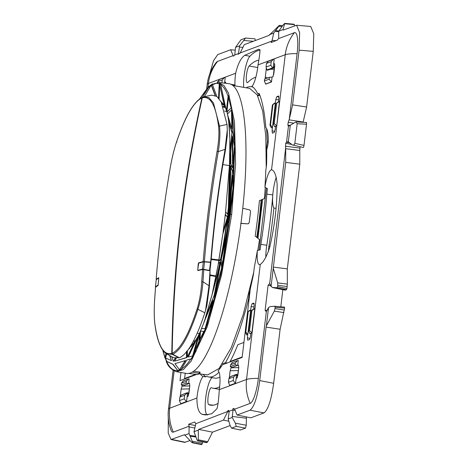 <?xml version="1.0" encoding="UTF-8"?>
<svg xmlns="http://www.w3.org/2000/svg" width="468" height="468" viewBox="0 0 468 468"><rect width="100%" height="100%" fill="white"/><g stroke="black" fill="none" stroke-linecap="round" stroke-linejoin="round"><path stroke-width="0.7" d="M227.255 362.981L225.465 362.688L222.604 363.759M249.052 299.456L248.496 299.374A148.953 32.748 -81.7 0 1 225.465 362.688M249.45 291.365L248.496 299.374M253.293 275.202L253.036 275.547M257.985 238.382L262.647 199.304M268.228 142.032L267.275 141.903A148.953 32.748 -81.7 0 0 266.532 128.495M266.321 149.912L267.275 141.903M257.78 95.963L259.828 95.191M266.737 149.813L267.556 146.443A6.066 1.334 98.3 0 0 268.269 140.856A28.168 6.195 -81.7 0 0 265.818 127.553A150.286 33.041 -81.7 0 0 259.12 93.389L257.798 93.881A147.812 32.497 -81.7 0 0 251.93 86.369A19.252 4.23 -81.7 0 0 258.038 64.888L285.264 54.703L271.545 169.767A19.252 4.23 -81.7 0 0 264.917 187.218A147.812 32.497 -81.7 0 0 265.777 171.124L266.602 164.174A150.286 33.041 -81.7 0 0 266.737 149.813M278.712 99.83L275.781 99.608L272.464 127.431L271.305 127.863L269.983 125.266L272.399 104.967L274.23 103.34L275.389 102.907L272.47 104.972L270.065 125.137L270.504 124.974L272.902 104.809M275.781 99.608L276.752 96.671L278.554 95.998L278.875 98.45L278.483 101.749L279.642 101.316L276.723 125.839L275.558 126.272L275.166 129.572L274.201 132.508L272.394 133.181L272.072 130.73L272.464 127.431L270.504 124.974M274.5 63.706L273.622 64.005L274.207 59.103L267.825 61.372M272.066 77.08L269.369 77.349L264.596 79.133L264.379 80.976L265.678 84.158L271.481 81.988L272.066 77.08L272.844 76.787L273.809 73.827L274.716 66.199L274.453 63.701M265.128 78.934L266.345 67.942M212.337 377.67A18.79 4.13 -81.7 0 0 205.932 396.162A18.79 4.13 -81.7 0 0 207.16 414.736L202.012 414.262L205.364 414.97L211.805 413.706L216.994 408.658C217.912 405.551 218.691 399.216 219.311 389.651A19.252 4.23 -81.7 0 0 218 370.943A147.812 32.497 -81.7 0 0 222.47 364.771L242.143 357.412L250.357 288.551A150.286 33.041 -81.7 0 0 253.463 274.388L254.288 267.439A147.812 32.497 -81.7 0 0 257.371 250.509L260.167 249.83A19.106 4.2 -81.7 0 1 260.851 244.354A146.665 32.245 -81.7 0 0 266.842 194.126A19.106 4.2 -81.7 0 1 267.456 188.68L264.917 187.218M257.371 250.509A19.252 4.23 -81.7 0 0 259.447 264.648A19.252 4.23 -81.7 0 0 260.261 264.402C263.431 262.361 266.549 256.797 269.609 247.724C274.605 226.541 277.12 205.44 277.155 184.421C276.266 175.284 274.4 170.399 271.545 169.767L271.809 169.785M276.255 177.237A18.79 4.13 -81.7 0 0 272.791 194.904A18.79 4.13 -81.7 0 0 273.915 208.038L276.061 208.301M260.261 264.402L246.537 379.466A44.208 5.183 6.8 0 1 258.371 378.372L266.31 311.834L265.116 310.29L268.111 285.17L269.673 283.614L285.568 148.678L299.772 150.48L299.795 164.174L287.311 268.872L287.329 284.099L286.942 288.481L286.556 289.669L285.287 290.142L272.984 287.644L271.066 286.51L269.82 283.719M266.157 311.834L268.556 307.581L270.153 306.604L274.505 306.242L275.283 307.289L274.336 311.121L266.374 325.845L266.087 327.109L259.711 380.583C257.359 397.256 254.13 407.125 250.029 410.196L237.077 415.04L234.638 409.19L250.199 403.369A23.289 5.119 98.3 0 0 258.371 378.372M289.253 119.387L297.098 53.609A23.289 5.119 -81.7 0 0 294.401 32.678L278.659 38.563L278.729 31.186L283.374 24.664L284.714 23.423L283.052 29.566L283.263 30.075L296.589 25.243L299.637 32.579L299.111 50.146L292.588 104.867L289.253 119.387L288.206 122.3L287.861 125.219L288.44 126.243L286.527 142.266L285.702 143.296L285.568 148.678M271.136 42.477L277.114 40.248L278.659 38.563M271.171 42.471L271.984 41.061L240.154 52.966L238.154 54.259M238.177 54.259L238.534 53.574L234.743 54.99L233.895 55.856L233.204 56.113L233.058 55.774L233.912 55.85M233.204 56.113L233.122 55.598L217.556 61.419A23.289 5.119 -81.7 0 0 216.117 62.648A44.208 44.208 0 0 0 207.189 84.456L206.675 88.803M258.038 64.888C259.641 55.797 260.226 50.719 259.798 49.655L258.634 49.251L244.822 55.259C240.938 57.933 237.879 63.935 235.644 73.265A19.252 4.23 -81.7 0 0 235.012 85.855M259.453 94.214L257.798 93.881M259.044 250.123L266.444 188.072M278.483 101.749L275.763 103.744L279.46 101.457L276.723 125.839M275.558 126.272L274.593 126.635L273.359 123.903L275.763 103.744M273.359 123.903L274.213 123.581L276.57 125.658M273.283 59.331L271.241 61.653L270.808 65.263L272.622 67.837L267.029 69.925L267.333 70.258L267.918 69.925M267.029 69.925L266.04 67.047L266.467 63.437L268.281 61.279M272.622 67.837L273.136 68.088L273.622 64.005L274.687 63.987M271.481 81.988L269.147 79.191L269.369 77.349M273.248 76.22L274.078 69.223L270.013 69.328M274.64 66.83L274.078 69.223M180.976 372.493L179.999 380.654L196.379 374.529M185.264 373.236L184.532 378.957M221.346 366.485L220.369 366.853M229.806 362.027L230.162 361.454A150.134 33.006 -81.7 0 0 237.838 344.7L243.933 342.418M260.851 244.354L266.789 245.244A146.981 32.315 -81.7 0 0 272.791 194.904L266.842 194.126M254.025 306.891L251.094 306.675L247.777 334.491L245.811 332.034L245.372 332.198L246.613 334.924L247.777 334.491L247.379 337.791L247.707 340.248L249.508 339.569L250.474 336.638L250.871 333.333L252.03 332.9L249.526 330.648L251.93 310.483L251.076 310.805L253.791 308.816L254.188 305.516L253.861 303.059L252.059 303.738L254.247 303.902M250.696 309.974L249.538 310.407L247.712 312.033L245.29 332.333L247.777 312.039L250.696 309.974M251.094 306.675L252.059 303.738M252.03 332.9L254.955 308.383L253.791 308.816M236.129 378.413L235.544 383.315L229.747 385.486L228.448 382.309L228.875 378.7L230.455 376.623L236.621 374.324L236.129 378.413L236.913 378.121L237.873 375.16L238.785 367.532L238.469 365.046L231.11 367.795L230.145 370.761L229.261 378.197M230.537 364.771L235.31 362.987L237.346 360.664L238.276 360.43L237.691 365.332L235.088 364.829L230.314 366.614L230.537 364.771L232.35 362.606M266.374 325.845L268.556 307.581M282.859 289.663L280.818 306.78M285.708 149.122L285.726 162.39L273.248 268.24L277.705 282.877L287.329 284.099M271.066 286.51L273.248 268.24M285.726 162.39L299.795 164.174M299.772 150.48L300.082 146.765M286.527 142.266L289.218 142.717M288.499 126.255L295.975 121.92L306.347 122.487M295.975 121.92L297.174 123.722L294.834 143.325C294.308 144.957 293.489 145.489 292.383 144.922L288.101 141.64L286.597 142.208M288.288 142.067L290.318 125.079M303.1 122.312L306.61 107.008L292.588 104.867M283.052 29.566L278.729 31.186M266.789 245.244A18.79 4.13 -81.7 0 0 265.818 257.295M271.984 41.061L272.107 40.336L276.015 40.663M240.154 52.966L244.29 44.653L269.065 35.392L279.197 25.483L282.654 25.635M279.519 25.366L273.745 33.052L272.107 40.336M273.745 33.052L269.422 34.667M238.534 53.574L239.674 53.405M234.743 54.99L235.544 47.338L240.956 39.786L245.636 38.048L255.031 38.826L255.206 40.57M245.595 38.054L239.563 45.835L238.557 53.311M239.563 45.835L235.544 47.338M209.617 74.371L213.502 60.758L217.725 54.592L230.677 49.748L233.122 55.598M230.677 49.748L235.328 50.17M221.902 82.842L222.241 79.981L224.283 77.659L225.207 77.425L224.622 82.327L225.453 82.029L225.798 83.304M260.097 50.088A184.556 40.576 -81.7 0 0 249.906 56.271A18.79 4.13 -81.7 0 0 243.711 87.364M253.012 87.165A146.665 32.245 -81.7 0 0 251 86.679A146.665 32.245 -81.7 0 0 246.121 87.785M258.628 60.226A174.336 38.329 -81.7 0 0 249.134 66.041A8.564 1.884 -81.7 0 0 246.46 75.231A8.564 1.884 -81.7 0 0 247.262 82.707A8.564 1.884 -81.7 0 0 247.847 82.421A157.207 34.562 -81.7 0 1 255.82 77.284M275.529 126.518L274.593 126.635M270.808 65.263L266.04 67.047M273.675 67.772L273.136 68.088L273.675 67.772L274.792 65.058M200.21 373.973A147.812 32.497 -81.7 0 0 203.024 376.541A19.252 4.23 -81.7 0 0 196.917 398.028L169.691 408.207L174.125 371.001M189.569 383.362L188.692 383.661L189.078 378.793L188.352 378.986L186.311 381.315L186.089 383.157L181.321 384.942L182.889 385.831L182.111 386.123L181.145 389.084L180.262 396.525M179.449 400.631L184.216 398.847L184.649 395.238L187.621 392.652L181.461 394.951L179.876 397.022L179.449 400.631L180.747 403.814L186.551 401.643L187.136 396.741L187.914 396.449L188.879 393.483L189.786 385.854L189.522 383.356M203.071 374.312A147.572 32.444 -81.7 0 0 205.943 376.828L203.024 376.541M219.012 372.154A146.665 32.245 -81.7 0 1 208.535 376.904A146.665 32.245 -81.7 0 1 207.219 376.5A19.106 4.2 -81.7 0 0 207.043 376.447A19.106 4.2 -81.7 0 0 205.943 376.828M273.915 208.038A157.207 34.562 -81.7 0 1 268.93 246.115A8.564 1.884 -81.7 0 0 268.486 251.521M246.431 416.935L246.25 425.248L245.519 428.138L240.394 429.987M230.092 425.576L212.513 432.151L207.774 441.687L206.587 442.664M202.562 441.833L202.012 444.413L201.029 444.208M189.955 440.587L184.608 442.354L171.007 439.516L168.223 433.081L168.293 417.959M245.659 38.06L255.031 38.826M293.945 24.26L294.916 25.722M296.589 25.243L310.723 26.465L313.765 33.801L313.244 51.363L306.61 107.008M306.084 122.762C306.499 122.195 306.645 122.686 306.528 124.231L304.001 145.408C303.744 147.005 303.463 147.654 303.147 147.362M274.698 306.259L284.503 307.102M274.505 306.242L284.497 307.102L284.602 308.096L280.11 329.25L273.663 383.286C271.311 399.959 268.088 409.833 263.981 412.905L250.819 417.825L237.077 415.04M173.09 370.434L168.468 409.219A44.208 5.183 -173.2 0 1 169.691 408.207A44.208 42.81 69.5 0 0 173.353 432.11L189.095 426.219L188.692 424.254L194.694 422.025M194.764 422.054L195.776 423.721L227.594 411.524L229.156 411.834M228.618 410.383L227.887 410.641L227.594 411.524M228.665 410.401L229.221 411.214L233.011 409.792L232.859 408.786L233.743 408.517M233.971 408.611L234.638 409.19M202.012 414.262C198.625 412.764 196.929 407.353 196.917 398.028M251.93 310.483L254.767 308.523L251.883 332.725M250.842 333.585L249.9 333.696L249.573 333.163L248.672 330.964L249.526 330.648M249.9 333.696L250.871 333.333M237.393 377.354L237.065 374.815L236.621 374.324L233.649 376.915L233.216 380.525L235.357 383.263L229.63 385.41M238.709 368.164L237.364 377.161M231.888 367.503L230.314 366.614M235.31 362.987L235.088 364.829M266.087 327.109L280.11 329.25M273.242 267.088L287.311 268.872M272.44 287.463L276.711 287.761L277.74 286.697L277.705 282.877M303.264 147.484L292.383 144.922M284.714 23.423L284.877 23.763L294.46 24.634M239.318 46.946L242.88 47.484M225.693 82.309L224.622 82.327L224.529 83.152M217.398 82.386L219.281 79.601M183.351 380.934L181.537 383.099L181.321 384.942M182.889 385.831L188.692 383.661L186.089 383.157M184.216 398.847L186.358 401.591L180.63 403.732M187.136 396.741L187.621 392.652L188.066 393.138L188.393 395.682M189.71 386.492L188.364 395.483M208.535 376.904L214.356 378.074A146.981 32.315 -81.7 0 0 219.942 377.109M189.095 426.219L189.025 433.602L192.804 442.629L191.628 442.301L184.491 434.708L171.007 439.522M201.544 444.582L192.295 442.757L201.375 444.6M195.776 423.721L194.009 431.736L196.929 439.68L197.642 440.803L206.61 442.675M227.6 411.817L223.47 420.129L198.695 429.396L198.333 430.121L198.309 439.803L197.677 440.803L206.651 442.675M198.695 429.396L212.513 432.151M223.47 420.129L228.834 421.2M229.221 411.214L228.191 418.954L229.975 425.196L231.537 428.115M233.011 409.792L232.21 417.45L235.357 423.183L236.246 426.377L231.607 428.115L240.505 430.01M232.216 416.432L246.279 418.222M219.662 386.685A157.207 34.562 -81.7 0 1 213.051 388.224A157.207 34.562 -81.7 0 1 211.437 387.756A8.564 1.884 -81.7 0 0 211.349 387.732A8.564 1.884 -81.7 0 0 208.272 395.676A8.564 1.884 -81.7 0 0 208.757 404.65A174.336 38.329 -81.7 0 0 210.998 405.235A174.336 38.329 -81.7 0 0 218.135 403.311M207.16 414.736A184.556 40.576 -81.7 0 0 207.78 414.964M173.353 432.11A23.289 5.119 98.3 0 1 171.107 430.338A44.208 44.208 0 0 1 168.468 409.219M184.702 435.217L189.025 433.602M198.333 430.121L194.009 431.736M232.21 417.45L228.191 418.954M245.811 332.034L248.215 311.875M248.672 330.964L251.076 310.805M233.649 376.915L228.875 378.7M184.649 395.238L179.876 397.022M257.517 95.466L259.635 94.676M227.893 214.514L228.624 207.657L229.946 165.69L229.671 163.806L230.613 149.889A124.33 27.331 -81.7 0 0 229.887 138.844L229.49 164.695L225.57 211.869L227.641 214.198A124.33 27.331 -81.7 0 0 228.355 207.616L227.641 214.198M225.716 211.84L223.201 231.274L227.208 217.831A124.33 27.331 -81.7 0 0 227.313 216.982L227.208 217.831M225.839 211.905L225.26 214.648L227.313 216.982M218.474 263.806L218.673 261.062L220.58 259.231A124.33 27.331 -81.7 0 0 226.834 220.843L222.797 234.24L218.345 263.858L212.823 290.815L217.556 273.324A124.33 27.331 -81.7 0 0 220.007 262.045L220.463 261.6L217.556 273.324M223.043 233.491L223.201 231.274L223.259 232.842M216.596 272.815L218.345 263.858M230.724 152.989L230.086 162.361L230.859 164.204A124.33 27.331 -81.7 0 0 230.724 152.989L232.058 135.498L232.438 152.311L232.561 167.848L230.859 164.204M229.917 178.01L229.08 200.047A124.33 27.331 -81.7 0 0 230.823 167.439L230.034 165.502L229.917 178.01M229.671 163.806L228.355 207.616M227.67 114.04L226.898 111.875L231.619 107.64L232.567 113.262L232.309 115.128C233.321 122.394 233.971 130.619 234.269 139.815L232.52 130.677L232.309 115.128M226.881 112.033L228.495 97.502L231.098 107.798M227.384 114.11L227.846 116.181L227.407 113.999L231.502 109.98L231.882 128.659L227.647 114.982M227.951 116.491L228.753 122.236L231.906 132.549L230.613 149.883M228.384 117.772L229.022 122.277L229.887 138.844L229.49 164.695L225.564 211.858M224.558 106.189L225.751 108.523M225.986 109.208L220.72 84.685C223.575 86.615 226.032 90.488 228.091 96.314L226.418 110.22L225.605 107.938M226.857 110.822L226.418 110.22L226.804 111.577M226.933 112.039L227.407 113.999M225.371 106.868L224.149 105.171L219.744 85.03L219.094 98.654M203.036 324.81L205.124 318.913L210.77 299.134A124.33 27.331 -81.7 0 0 213.443 289.791L219.954 264.97L214.239 295.138L205.44 317.55L213.443 289.791M212.121 294.413L216.596 272.786M265.274 187.411L264.42 198.567L259.407 200.655A144.893 31.853 98.3 0 1 257.552 218.263A144.893 31.853 98.3 0 1 255.183 236.071L259.524 239.651L257.798 250.415M232.859 85.48L249.684 88.405L257.213 94.922L262.712 111.132L265.783 135.89L266.216 167.427M253.709 272.294L243.296 314.315L231.315 347.548L219.042 368.48L207.774 374.874L199.263 373.862M218.211 263.765L220.007 262.045M231.935 199.988L230.391 214.274L224.289 254.68L232.707 196.373L233.848 181.754L233.509 180.116L234.439 153.732L233.134 169.334L233.509 180.116M234.562 140.663L234.679 145.998L232.666 136.609L233.093 163.566L234.421 147.016M232.666 136.609L234.409 145.957M228.138 215.526L228.086 223.043L231.479 185.305L228.138 215.526M232.672 175.453L229.203 216.274L232.941 188.364L232.672 175.453L233.316 187.592L232.467 197.203M230.823 167.445L232.502 171.077L228.431 210.799L229.08 200.047M199.9 98.684L208.295 87.457L202.41 97.28M218.521 97.97L219.252 83.895L219.609 83.187L220.832 83.819L220.72 84.685M216.824 96.426L212.39 84.445C214.818 83.199 217.111 83.011 219.252 83.895M204.323 96.677L211.232 85.117L215.087 95.49M187.569 350.456L194.553 342.184L187.381 356.961L187.34 350.912M187.551 350.474L195.016 341.342L197.835 336.673M195.004 341.359L194.553 342.184M198.163 335.942L192.664 355.902L188.247 357.055L198.777 334.702M201.474 328.536L212.7 300.936L205.119 328.571L201.451 328.542L201.93 327.395M199.035 334.304L201.573 328.559M193.734 371.188L200.099 372.165L199.912 373.54A146.461 32.198 98.3 0 1 197.157 374.57L188.768 373.441A146.431 32.193 -81.7 0 0 192.33 372.107A146.431 32.193 -81.7 0 0 240.967 223.335A146.431 32.193 -81.7 0 0 241.909 215.789A146.431 32.193 -81.7 0 0 242.763 208.278A146.431 32.193 -81.7 0 0 228.753 83.655L218.556 82.444L223.991 85.521L228.548 93.267L234.474 121.61L235.579 163.771L231.695 214.28L230.396 214.227M247.777 223.844L248.514 223.663L248.087 223.727L249.198 222.78A146.461 32.198 98.3 0 0 250.585 211.156L249.731 209.933L242.769 208.278A146.461 32.198 98.3 0 1 242.693 208.991A146.461 32.198 98.3 0 1 241.067 222.61A146.461 32.198 98.3 0 1 240.973 223.33L247.777 223.844L240.71 223.429M215.385 95.607L211.425 84.924L210.898 85.334M231.882 128.659L231.824 109.974L231.502 109.98M231.566 109.939L231.561 110.308M233.316 187.592L233.035 187.124M233.07 187.557L232.941 188.364M234.269 139.815L234.778 141.014L234.907 151.568L234.439 153.732M228.091 96.314L228.495 95.618L228.899 96.806L228.495 97.502M209.389 86.089L208.687 87.294L209.389 86.089L212.472 83.895L212.39 84.445M169.638 355.639L171.452 360.658L165.567 357.979L166.585 353.884M165.982 353.498L165.005 357.552L162.94 350.45M177.46 370.463C173.195 370.943 169.551 367.906 166.526 361.36L172.745 364.221L178.22 371.142L180.987 370.135L181.321 369.082C184.369 367.292 187.533 363.928 190.821 358.991L186.837 360.009L181.321 369.082M199.801 332.9L194.156 352.597L198.877 341.593L199.801 332.9L199.14 341.634L194.156 352.597M200.561 340.259L197.455 347.121L202.428 337.071L207.511 323.335L208.125 320.013L213.18 303.375L213.589 299.859L208.125 320.013M199.602 340.02L203.878 331.274L200.532 331.239L199.865 340.06L203.878 331.274M219.41 278.612L214.174 299.777L214.59 296.133L220.557 275.476L224.043 258.371L224.289 254.68M215.619 290.195L221.727 267.673L220.785 262.039L215.619 290.195L221.727 267.673M227.629 219.258L227.822 227.957L222.499 252.287L227.629 219.258L227.559 227.916L221.376 258.745L227.466 218.579L226.834 220.843M185.234 360.518L179.513 369.802L174.938 363.63L185.504 360.559L179.513 369.802M186.463 351.632L186.51 357.575L174.611 361.167L176.307 358.342M220.58 259.231L221.107 258.705M226.74 234.018L222.247 264.906L221.317 259.284L227.003 234.059L222.247 264.906M175.213 358.201L173.335 361.349L171.744 356.745M231.695 214.28L221.598 274.78L207.242 326.787L191.172 361.109L183.392 369.585L176.243 371.668L186.358 373.429A146.431 32.193 -81.7 0 0 188.768 373.441M166.216 353.656L165.122 358.289L165.005 357.552L166.526 361.36M197.455 347.121L195.993 351.24L191.582 358.909L190.821 358.991M214.174 299.777L214.321 300.947L213.332 304.504L213.18 303.375M233.503 85.591L233.602 84.72L234.357 84.895L234.257 85.726M233.602 84.72L231.057 84.334M188.762 373.47A146.461 32.198 98.3 0 0 188.926 373.441A146.461 32.198 98.3 0 0 192.149 372.235A146.461 32.198 98.3 0 0 192.325 372.136L199.912 373.54M217.567 274.464A124.33 27.331 -81.7 0 0 217.825 273.365L220.463 261.6M212.677 292.108L213.092 290.856L212.852 291.868M213.092 290.856L217.825 273.365M186.685 351.17L186.732 351.673L187.609 350.947M195.53 340.628L194.817 342.225L196.689 339.177M198.935 334.287L199.04 334.743L199.59 333.579M199.894 332.912L200.479 331.601M200.632 331.239L201.451 328.542M204.194 322.048L205.124 318.913M220.276 262.086L220.843 259.272L221.376 258.745M227.466 218.579L227.641 219.264M227.331 219.065L227.407 217.105M225.523 214.689L227.676 217.14M227.577 217.017L227.904 214.239M231.479 185.305L229.139 215.023L228.086 223.043M229.203 216.274L233.204 188.405M224.037 257.517L220.223 276.208M214.215 300.631L213.332 304.504M213.589 299.859L213.449 303.416M207.611 322.382L201.79 338.019M196.414 349.795L191.155 358.938M181.584 369.123L177.723 370.504L178.22 371.142M166.222 361.126L173.008 364.256L177.723 370.504M169.954 355.815L171.452 360.658M175.471 358.254L173.335 361.349M186.732 351.673L186.773 357.616L174.611 361.167M194.823 342.225L187.381 356.961M188.247 357.055L192.664 355.902M199.04 334.743L192.933 355.937M201.743 328.577L205.119 328.571M212.7 300.936L205.388 328.612M205.704 317.591L214.239 295.138M219.954 264.97L214.508 295.173M220.785 262.039L221.996 267.714M231.824 110.349L232.397 113.917M233.093 163.566L234.69 147.051L234.714 152.135M233.702 181.344L233.298 187.159M228.431 210.799L230.309 196.15L232.502 171.077M230.034 165.502L232.766 171.118M232.058 135.498L232.707 152.352L232.561 167.848M230.899 150.368L231.906 132.549M229.016 122.277L232.169 132.59M227.161 111.916L231.367 107.839L231.771 110.021M226.688 110.261L228.361 96.349L228.764 97.543M218.784 98.274L219.521 83.93L220.99 84.72M224.412 105.206L219.744 85.03M211.495 85.153L212.653 84.486M171.803 353.393L172.359 354.381L166.421 353.785C160.857 349.947 157.026 340.248 154.931 324.687L154.937 324.464C158.096 345.992 163.718 355.633 171.803 353.393C173.078 266.976 183.117 181.836 201.919 97.976L208.564 87.493L210.682 85.72M218.942 261.103L220.843 259.272M223.464 231.309L227.477 217.866M234.679 145.993L234.69 147.051M229.934 163.841L230.882 149.93M228.495 95.618L228.361 96.349M219.515 83.93L219.609 83.187M179.162 357.675L173.768 357.722L166.421 353.785M172.359 354.381L179.08 357.891M176.957 141.991L176.395 142.36C185.059 116.479 193.781 101.433 202.562 97.215L202.679 97.18M155.546 287.089L158.114 285.498L158.746 277.752M170.007 169.129L170.001 169.106C163.8 205.516 159.184 242.219 156.172 279.185L158.716 277.752M154.931 324.687C154.089 317.959 154.001 309.518 154.668 299.368L154.68 299.35C154.019 309.336 154.107 317.708 154.937 324.464M201.919 97.976C193.641 101.837 185.123 116.672 176.372 142.477C173.804 150.409 171.686 159.278 170.013 169.088L170.013 169.088C163.782 205.54 159.173 242.237 156.154 279.203L156.909 279.367M158.845 278.039L156.3 279.513M156.306 279.478L155.44 286.738L157.991 285.193L158.634 280.595M156.166 287.024L155.423 286.761L156.289 279.49M195.261 340.967L193.588 340.786M193.442 341.067L195.057 341.271M192.699 344.746L191.5 344.583M179.379 357.78C187.75 353.948 196.238 338.955 204.844 312.788L197.935 309.336C189.417 335.38 181.011 350.351 172.715 354.241L179.379 357.78M197.203 308.658L197.935 309.336C200.503 301.152 202.176 291.956 202.954 281.748L201.737 281.754C201.129 291.722 199.614 300.69 197.203 308.658C188.762 334.526 180.414 349.391 172.171 353.252L172.715 354.241M205.528 310.471L206.897 305.528L209.377 286.662L209.015 285.737L205.528 310.477L204.844 312.788M172.171 353.252C173.523 266.813 183.561 181.672 202.287 97.835L203.638 96.858L203.042 97.04M211.805 95.15L216.871 96.461L221.171 101.942L227.021 124.424L219.504 126.079L213.443 102.972L208.944 97.642L203.638 96.858L211.805 95.15M223.224 106.815L225.102 107.125M225.307 107.535L223.347 107.172M202.287 97.835C210.331 95.595 215.777 105.206 218.62 126.676L219.504 126.079C220.293 132.988 219.878 141.494 218.263 151.603L217.058 151.492C210.77 187.949 206.142 224.658 203.188 261.6L198.561 262.846L198.438 263.794M210.735 262.84L211.185 259.974C213.817 227.98 217.714 196.186 222.879 164.584L225.395 150.462L225.061 149.362L227.29 129.823L227.021 124.424M224.88 106.727L223.09 106.429M209.377 286.662L210.015 275.465L215.888 276.512M197.923 270.592L202.58 269.457L210.021 270.744L209.015 285.737L202.954 281.748L203.785 269.562M197.958 270.592L197.765 269.796M197.841 268.813L198.239 263.765M203.188 261.6L210.682 262.121C213.355 228.7 217.409 195.46 222.838 162.419L225.061 149.362L218.263 151.603C211.975 188.025 207.353 224.693 204.399 261.606M225.395 150.462L227.232 135.89L227.29 129.829M210.021 270.744L210.015 275.459M210.939 262.764L210.682 262.121M211.185 259.974L211.308 258.985L218.866 259.916M218.831 260.114L211.279 259.202M218.772 260.454L211.244 259.529L211.185 259.992M215.994 275.956L209.927 274.874M215.959 276.143L209.91 275.085M209.939 270.726L210.857 263.057L210.483 262.384L204.534 261.893L203.656 269.264M198.572 270.44L197.835 270.288L197.73 269.755L197.835 270.288L202.451 269.159L209.529 270.369L210.483 262.384M209.652 270.674L209.529 270.369M202.451 269.159L203.317 261.893L198.689 263.139L197.73 269.755M203.317 261.893L204.534 261.893M256.774 237.381A132.292 29.086 -81.7 0 0 261.138 199.93M266.62 163.613L266.304 163.572M266.666 161.191L266.339 161.144M257.213 237.744A133.076 29.256 -81.7 0 0 261.653 199.719M294.401 32.678A44.208 42.81 -110.5 0 0 285.264 54.703A44.208 5.183 6.8 0 1 297.098 53.609M235.644 73.265L208.418 83.444A44.208 42.81 -110.5 0 1 217.556 61.419M274.78 131.449L272.072 130.73M278.94 96.841L276.752 96.671M274.71 66.269L274.254 66.28M271.288 81.935L265.561 84.076M265.169 77.056L267.737 77.957M266.854 69.41L266.076 69.428M250.199 403.369A44.208 42.81 69.5 0 1 246.537 379.466L219.311 389.651M265.116 310.29L267.111 310.401M268.111 285.17L270.738 285.767M285.357 146.209L299.93 148.063M285.702 143.296L291.722 144.46M287.861 125.219L290.142 125.418M288.206 122.3L293.535 123.113M289.008 119.831L303.17 121.996M207.938 87.452L208.418 83.444A44.208 5.183 -173.2 0 0 207.189 84.456M249.906 56.271L244.822 55.259M274.213 123.581L276.617 103.422M271.241 61.653L266.467 63.437M269.147 79.191L264.379 80.976M195.513 374.412L184.638 378.483M242.202 356.949L230.162 361.454M268.93 246.115L269.942 246.262M250.093 338.516L247.379 337.791M238.148 370.551L230.145 370.761M238.774 367.596L231.11 367.795M250.029 410.196L263.981 412.905M259.711 380.583L273.663 383.286M274.336 311.121L283.936 312.583M299.111 50.146L313.244 51.363M275.243 31.262L278.729 31.795M244.033 40.505L253.323 41.278M257.728 67.527L249.134 66.041M189.78 385.925L182.111 386.123M189.154 388.879L181.145 389.084M232.859 408.786L234.562 409.114M275.12 308.646L284.368 310.062M275.283 307.289L284.602 308.096M276.711 287.761L286.556 289.669M277.74 286.697L286.942 288.481M277.898 285.34L287.176 286.521M294.834 143.325L304.001 145.408M297.174 123.722L306.528 124.231M275.775 30.595L278.811 31.058M278.998 26.302L281.976 26.559M171.838 439.44L185.439 442.278M192.804 442.629L202.012 444.413M192.559 441.318L202.398 443.225M190.441 436.275L195.829 436.96M190.078 435.521L195.53 436.217M189.049 426.915L194.846 428.015M188.692 424.254L195.408 425.523M197.999 440.68L207.119 442.5M198.309 439.803L207.774 441.687M227.887 410.641L229.039 410.869M236.246 426.377L245.519 428.138M235.357 423.183L246.25 425.248M232.976 410.067L235.182 410.495M213.326 405.194L208.757 404.65M228.448 382.309L233.216 380.525M222.241 79.981L217.474 81.765M181.537 383.099L186.311 381.315M223.183 231.327L224.751 219.001M229.893 138.99L228.7 122.019M224.149 105.171L221.001 101.614M231.695 214.326L230.391 214.274M199.198 373.253L199.356 371.943M227.653 216.386L228.402 215.666M166.795 361.395L165.268 357.593M231.093 167.48L231.122 164.841M155.551 287.048L154.68 299.35M190.476 346.297L191.424 346.408M188.996 348.59L189.476 348.642M188.902 348.724L189.353 348.771M218.62 126.676C219.299 133.392 218.778 141.664 217.058 151.492M226.775 111.472L224.505 111.062M199.426 333.485L197.186 333.228M222.358 104.522L223.569 104.75M202.58 269.457L201.737 281.754M229.431 165.573L222.879 164.584M198.561 262.846L199.45 262.934M251 86.679L252.585 86.826M273.388 68.065L267.602 70.229M272.821 287.627L285.24 290.142M284.831 23.4L294.074 24.237M279.542 25.36L282.66 25.629M231.537 428.121L240.447 430.016M213.051 388.224L219.357 389.317M230.613 376.506L236.258 374.394M231.894 362.7L237.346 360.664M224.283 77.653L218.831 79.695M182.894 381.028L188.352 378.986M181.613 394.828L187.264 392.716M224.745 219.012L225.254 214.642M222.786 234.292L218.667 261.074M225.927 109.05L226.465 110.623M224.535 106.148L221.481 102.562M218.556 82.444L209.845 85.703M209.336 86.135L207.991 87.399L199.684 98.842M162.782 350.228L165.034 358.108M176.243 371.668C170.955 369.445 167.614 365.941 166.222 361.161M154.668 299.368L155.534 287.077M176.395 142.36C173.809 150.322 171.68 159.237 170.001 169.106M188.896 348.736L189.341 348.783M197.818 270.293L198.561 270.44"/></g></svg>
